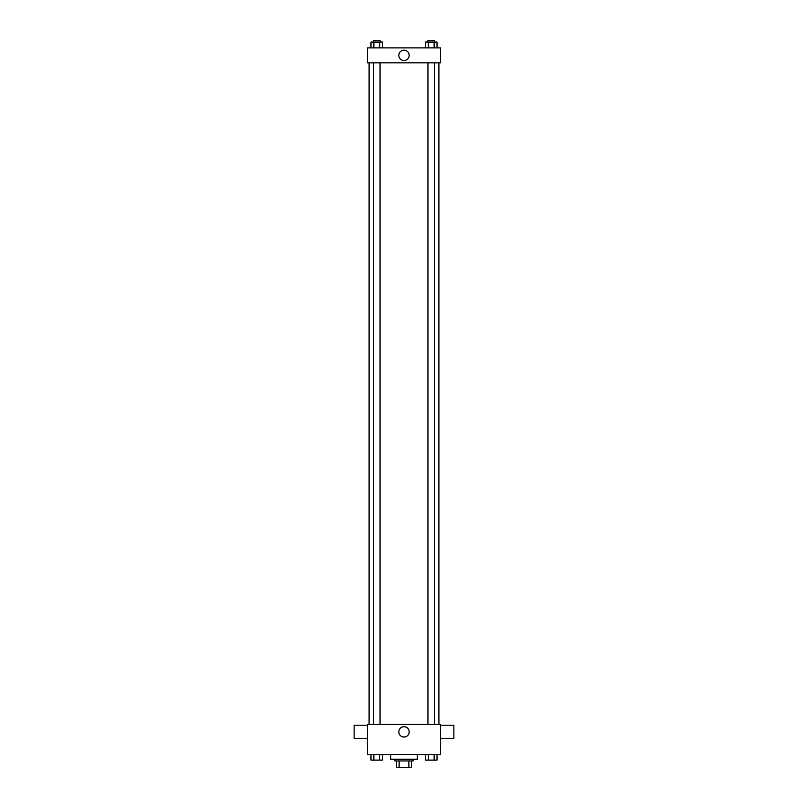 <?xml version="1.0" encoding="UTF-8"?>
<svg xmlns="http://www.w3.org/2000/svg" width="808" height="808" viewBox="0 0 808 808"><rect width="100%" height="100%" fill="white"/><g stroke="black" fill="none" stroke-linecap="round" stroke-linejoin="round"><path stroke-width="1.21" d="M408.878 760.954L408.878 767.6L396.516 767.6L396.516 760.954M408.878 767.6L411.484 767.6L411.484 760.954L411.484 767.6M413.141 759.288L413.141 760.954L394.859 760.954L394.859 759.288M399.122 760.954L399.122 767.6M390.698 754.298L390.698 759.288L417.302 759.288L417.302 754.298M440.572 754.298L367.428 754.298L367.428 724.382L440.572 724.382L440.572 754.298M409.171 731.866A5.171 5.171 0 0 1 401.414 736.34A5.171 5.171 0 0 1 401.414 727.382A5.171 5.171 0 0 1 409.171 731.866M440.572 738.512L453.864 738.512L453.864 725.21L440.572 725.21M367.428 725.21L354.136 725.21L354.136 738.512L367.428 738.512M438.906 62.842L438.906 724.382M427.937 724.382L427.937 62.842M380.063 62.842L380.063 724.382M440.572 62.842L367.428 62.842L367.428 47.884L440.572 47.884L440.572 62.842M409.171 55.358A5.171 5.171 0 0 1 401.414 59.843A5.171 5.171 0 0 1 401.414 50.874A5.171 5.171 0 0 1 409.171 55.358M437.017 47.884L437.017 42.066L425.503 42.066L425.503 47.884M434.138 42.066L434.138 47.884M428.381 42.066L428.381 47.884M427.937 42.066L427.937 40.4L434.583 40.4L434.583 42.066M382.497 47.884L382.497 42.066L370.983 42.066L370.983 47.884M379.619 42.066L379.619 47.884M373.862 42.066L373.862 47.884M373.417 42.066L373.417 40.4L380.063 40.4L380.063 42.066M437.017 754.298L437.017 760.116L425.503 760.116L425.503 754.298M434.138 754.298L434.138 760.116M428.381 754.298L428.381 760.116M434.583 760.116L427.937 760.136M382.497 754.298L382.497 760.116L370.983 760.116L370.983 754.298M379.619 754.298L379.619 760.116M373.862 754.298L373.862 760.116M380.063 760.116L373.417 760.136M369.094 62.842L369.094 724.382M434.583 724.382L434.583 62.842M373.417 62.842L373.417 724.382"/></g></svg>
